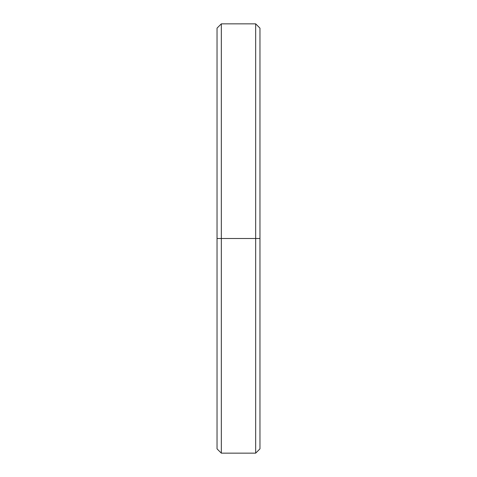 <?xml version="1.0" encoding="UTF-8"?>
<svg xmlns="http://www.w3.org/2000/svg" width="477" height="477" viewBox="0 0 477 477"><rect width="100%" height="100%" fill="white"/><g stroke="black" fill="none" stroke-linecap="round" stroke-linejoin="round"><path stroke-width="0.72" d="M259.965 39.132L259.965 238.5L217.035 238.5L217.035 448.857L221.328 453.15L221.328 238.5L221.328 453.15L255.672 453.15L255.672 238.5L255.672 453.15L259.965 448.857L259.965 238.5L221.328 238.5L255.672 238.5L255.672 23.85L255.672 238.5L259.965 238.5L259.965 28.143L255.672 23.85L221.328 23.85L221.328 238.5L221.328 23.85L217.035 28.143L217.035 238.5L221.328 238.5L217.035 238.5L217.035 437.868"/></g></svg>
